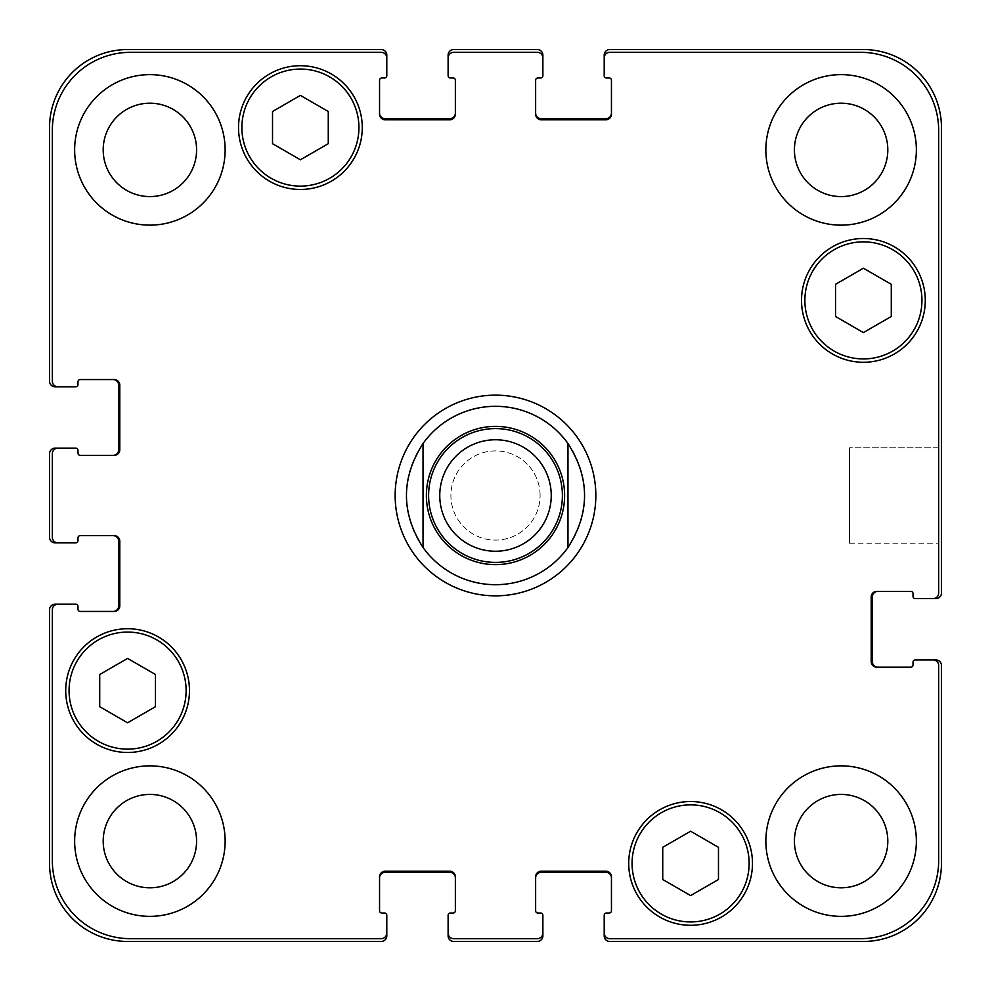 <?xml version="1.0" encoding="UTF-8"?>
<svg xmlns="http://www.w3.org/2000/svg" width="991" height="991" viewBox="0 0 991 991"><rect width="100%" height="100%" fill="white"/><g stroke="black" fill="none" stroke-linecap="round" stroke-linejoin="round"><path stroke-width="0.74" stroke-dasharray="4.96 3.72" d="M495.5 595.839A100.339 100.339 0 0 1 408.602 445.331A100.339 100.339 0 0 1 582.398 445.331A100.339 100.339 0 0 1 495.5 595.839M423.033 547.49A89.19 89.19 0 0 1 423.033 443.51M567.967 443.51A89.19 89.19 0 0 1 567.967 547.49M495.5 551.244A55.744 55.744 0 0 0 543.774 467.628A55.744 55.744 0 0 0 447.226 467.628A55.744 55.744 0 0 0 495.5 551.244A55.744 55.744 0 0 0 543.774 467.628A55.744 55.744 0 0 0 447.226 467.628A55.744 55.744 0 0 0 495.5 551.244M495.5 562.393A66.892 66.892 0 0 0 553.436 462.054A66.892 66.892 0 0 0 437.564 462.054A66.892 66.892 0 0 0 495.5 562.393M938.663 447.746L938.663 543.254L938.663 447.746L938.663 543.254L938.663 447.746L849.473 447.746L849.473 543.254L849.473 447.746L938.663 447.746M849.473 447.746L849.473 543.254L849.473 447.746M690.603 895.591L718.475 879.5L718.475 847.317L690.603 831.226L662.731 847.317L662.731 879.5L690.603 895.591L718.475 879.5L718.475 847.317L690.603 831.226L662.731 847.317L662.731 879.5L690.603 895.591L718.475 879.5L718.475 847.317L690.603 831.226L662.731 847.317L662.731 879.5L690.603 895.591M127.591 722.786L155.463 706.694L155.463 674.512L127.591 658.42L99.719 674.512L99.719 706.694L127.591 722.786L155.463 706.694L155.463 674.512L127.591 658.42L99.719 674.512L99.719 706.694L127.591 722.786L155.463 706.694L155.463 674.512L127.591 658.42L99.719 674.512L99.719 706.694L127.591 722.786M300.397 159.774L328.269 143.683L328.269 111.5L300.397 95.409L272.525 111.5L272.525 143.683L300.397 159.774L328.269 143.683L328.269 111.5L300.397 95.409L272.525 111.5L272.525 143.683L300.397 159.774L328.269 143.683L328.269 111.5L300.397 95.409L272.525 111.5L272.525 143.683L300.397 159.774M863.409 332.58L891.281 316.488L891.281 284.306L863.409 268.214L835.537 284.306L835.537 316.488L863.409 332.58L891.281 316.488L891.281 284.306L863.409 268.214L835.537 284.306L835.537 316.488L863.409 332.58L891.281 316.488L891.281 284.306L863.409 268.214L835.537 284.306L835.537 316.488L863.409 332.58M358.928 127.591A58.531 58.531 0 0 0 271.138 76.902A58.531 58.531 0 0 0 271.138 178.281A58.531 58.531 0 0 0 358.928 127.591A58.531 58.531 0 0 1 271.138 178.281A58.531 58.531 0 0 1 271.138 76.902A58.531 58.531 0 0 1 358.928 127.591A58.531 58.531 0 0 0 271.138 76.902A58.531 58.531 0 0 0 271.138 178.281A58.531 58.531 0 0 0 358.928 127.591M362.272 127.591A61.876 61.876 0 0 0 269.465 74.003A61.876 61.876 0 0 0 269.465 181.18A61.876 61.876 0 0 0 362.272 127.591A61.876 61.876 0 0 0 269.465 74.003A61.876 61.876 0 0 0 269.465 181.18A61.876 61.876 0 0 0 362.272 127.591A61.876 61.876 0 0 0 269.465 74.003A61.876 61.876 0 0 0 269.465 181.18A61.876 61.876 0 0 0 362.272 127.591M186.122 690.603A58.531 58.531 0 0 0 98.332 639.913A58.531 58.531 0 0 0 98.332 741.293A58.531 58.531 0 0 0 186.122 690.603A58.531 58.531 0 0 1 98.332 741.293A58.531 58.531 0 0 1 98.332 639.913A58.531 58.531 0 0 1 186.122 690.603A58.531 58.531 0 0 0 98.332 639.913A58.531 58.531 0 0 0 98.332 741.293A58.531 58.531 0 0 0 186.122 690.603M189.467 690.603A61.876 61.876 0 0 0 96.66 637.015A61.876 61.876 0 0 0 96.66 744.191A61.876 61.876 0 0 0 189.467 690.603A61.876 61.876 0 0 0 96.66 637.015A61.876 61.876 0 0 0 96.66 744.191A61.876 61.876 0 0 0 189.467 690.603A61.876 61.876 0 0 0 96.66 637.015A61.876 61.876 0 0 0 96.66 744.191A61.876 61.876 0 0 0 189.467 690.603M749.134 863.409A58.531 58.531 0 0 0 661.331 812.719A58.531 58.531 0 0 0 661.331 914.098A58.531 58.531 0 0 0 749.134 863.409A58.531 58.531 0 0 1 661.331 914.098A58.531 58.531 0 0 1 661.331 812.719A58.531 58.531 0 0 1 749.134 863.409A58.531 58.531 0 0 0 661.331 812.719A58.531 58.531 0 0 0 661.331 914.098A58.531 58.531 0 0 0 749.134 863.409M752.479 863.409A61.876 61.876 0 0 0 659.659 809.82A61.876 61.876 0 0 0 659.659 916.997A61.876 61.876 0 0 0 752.479 863.409A61.876 61.876 0 0 0 659.659 809.82A61.876 61.876 0 0 0 659.659 916.997A61.876 61.876 0 0 0 752.479 863.409A61.876 61.876 0 0 0 659.659 809.82A61.876 61.876 0 0 0 659.659 916.997A61.876 61.876 0 0 0 752.479 863.409M921.94 300.397A58.531 58.531 0 0 0 834.137 249.707A58.531 58.531 0 0 0 834.137 351.087A58.531 58.531 0 0 0 921.94 300.397A58.531 58.531 0 0 1 834.137 351.087A58.531 58.531 0 0 1 834.137 249.707A58.531 58.531 0 0 1 921.94 300.397A58.531 58.531 0 0 0 834.137 249.707A58.531 58.531 0 0 0 834.137 351.087A58.531 58.531 0 0 0 921.94 300.397M925.284 300.397A61.876 61.876 0 0 0 832.465 246.809A61.876 61.876 0 0 0 832.465 353.985A61.876 61.876 0 0 0 925.284 300.397A61.876 61.876 0 0 0 832.465 246.809A61.876 61.876 0 0 0 832.465 353.985A61.876 61.876 0 0 0 925.284 300.397A61.876 61.876 0 0 0 832.465 246.809A61.876 61.876 0 0 0 832.465 353.985A61.876 61.876 0 0 0 925.284 300.397M225.143 149.889A75.254 75.254 0 0 0 112.268 84.718A75.254 75.254 0 0 0 112.268 215.059A75.254 75.254 0 0 0 225.143 149.889A75.254 75.254 0 0 0 112.268 84.718A75.254 75.254 0 0 0 112.268 215.059A75.254 75.254 0 0 0 225.143 149.889A75.254 75.254 0 0 0 112.268 84.718A75.254 75.254 0 0 0 112.268 215.059A75.254 75.254 0 0 0 225.143 149.889M103.2 149.889A46.688 46.688 0 0 1 173.239 109.456A46.688 46.688 0 0 1 173.239 190.322A46.688 46.688 0 0 1 103.2 149.889M916.365 149.889A75.254 75.254 0 0 0 803.478 84.718A75.254 75.254 0 0 0 803.478 215.059A75.254 75.254 0 0 0 916.365 149.889A75.254 75.254 0 0 0 803.478 84.718A75.254 75.254 0 0 0 803.478 215.059A75.254 75.254 0 0 0 916.365 149.889A75.254 75.254 0 0 0 803.478 84.718A75.254 75.254 0 0 0 803.478 215.059A75.254 75.254 0 0 0 916.365 149.889M794.423 149.889A46.688 46.688 0 0 1 864.462 109.456A46.688 46.688 0 0 1 864.462 190.322A46.688 46.688 0 0 1 794.423 149.889M916.365 841.111A75.254 75.254 0 0 0 803.478 775.941A75.254 75.254 0 0 0 803.478 906.282A75.254 75.254 0 0 0 916.365 841.111A75.254 75.254 0 0 0 803.478 775.941A75.254 75.254 0 0 0 803.478 906.282A75.254 75.254 0 0 0 916.365 841.111A75.254 75.254 0 0 0 803.478 775.941A75.254 75.254 0 0 0 803.478 906.282A75.254 75.254 0 0 0 916.365 841.111M794.423 841.111A46.688 46.688 0 0 1 864.462 800.678A46.688 46.688 0 0 1 864.462 881.544A46.688 46.688 0 0 1 794.423 841.111M225.143 841.111A75.254 75.254 0 0 0 112.268 775.941A75.254 75.254 0 0 0 112.268 906.282A75.254 75.254 0 0 0 225.143 841.111A75.254 75.254 0 0 0 112.268 775.941A75.254 75.254 0 0 0 112.268 906.282A75.254 75.254 0 0 0 225.143 841.111A75.254 75.254 0 0 0 112.268 775.941A75.254 75.254 0 0 0 112.268 906.282A75.254 75.254 0 0 0 225.143 841.111M103.2 841.111A46.688 46.688 0 0 1 173.239 800.678A46.688 46.688 0 0 1 173.239 881.544A46.688 46.688 0 0 1 103.2 841.111M938.663 665.518A5.574 5.574 0 0 0 933.088 659.944L915.25 659.944A2.23 2.23 0 0 0 913.021 662.174L913.021 664.961A2.23 2.23 0 0 1 910.791 667.191L876.787 667.191A5.574 5.574 0 0 1 871.213 661.616L871.213 596.954A5.574 5.574 0 0 1 876.787 591.379L910.791 591.379A2.23 2.23 0 0 1 913.021 593.609L913.021 596.396A2.23 2.23 0 0 0 915.25 598.626L933.088 598.626A5.574 5.574 0 0 0 938.663 593.052L938.663 130.378A78.041 78.041 0 0 0 860.622 52.337L609.775 52.337A5.574 5.574 0 0 0 604.2 57.912L604.2 75.75A2.23 2.23 0 0 0 606.43 77.979L609.217 77.979A2.23 2.23 0 0 1 611.447 80.209L611.447 114.213A5.574 5.574 0 0 1 605.873 119.787L541.21 119.787A5.574 5.574 0 0 1 535.635 114.213L535.635 80.209A2.23 2.23 0 0 1 537.865 77.979L540.652 77.979A2.23 2.23 0 0 0 542.882 75.75L542.882 57.912A5.574 5.574 0 0 0 537.308 52.337L453.692 52.337A5.574 5.574 0 0 0 448.118 57.912L448.118 75.75A2.23 2.23 0 0 0 450.348 77.979L453.135 77.979A2.23 2.23 0 0 1 455.365 80.209L455.365 114.213A5.574 5.574 0 0 1 449.79 119.787L385.127 119.787A5.574 5.574 0 0 1 379.553 114.213L379.553 80.209A2.23 2.23 0 0 1 381.783 77.979L384.57 77.979A2.23 2.23 0 0 0 386.8 75.75L386.8 57.912A5.574 5.574 0 0 0 381.225 52.337L130.378 52.337A78.041 78.041 0 0 0 52.337 130.378L52.337 381.225A5.574 5.574 0 0 0 57.912 386.8L75.75 386.8A2.23 2.23 0 0 0 77.979 384.57L77.979 381.783A2.23 2.23 0 0 1 80.209 379.553L114.213 379.553A5.574 5.574 0 0 1 119.787 385.127L119.787 449.79A5.574 5.574 0 0 1 114.213 455.365L80.209 455.365A2.23 2.23 0 0 1 77.979 453.135L77.979 450.348A2.23 2.23 0 0 0 75.75 448.118L57.912 448.118A5.574 5.574 0 0 0 52.337 453.692L52.337 537.308A5.574 5.574 0 0 0 57.912 542.882L75.75 542.882A2.23 2.23 0 0 0 77.979 540.652L77.979 537.865A2.23 2.23 0 0 1 80.209 535.635L114.213 535.635A5.574 5.574 0 0 1 119.787 541.21L119.787 605.873A5.574 5.574 0 0 1 114.213 611.447L80.209 611.447A2.23 2.23 0 0 1 77.979 609.217L77.979 606.43A2.23 2.23 0 0 0 75.75 604.2L57.912 604.2A5.574 5.574 0 0 0 52.337 609.775L52.337 860.622A78.041 78.041 0 0 0 130.378 938.663L381.225 938.663A5.574 5.574 0 0 0 386.8 933.088L386.8 915.25A2.23 2.23 0 0 0 384.57 913.021L381.783 913.021A2.23 2.23 0 0 1 379.553 910.791L379.553 876.787A5.574 5.574 0 0 1 385.127 871.213L449.79 871.213A5.574 5.574 0 0 1 455.365 876.787L455.365 910.791A2.23 2.23 0 0 1 453.135 913.021L450.348 913.021A2.23 2.23 0 0 0 448.118 915.25L448.118 933.088A5.574 5.574 0 0 0 453.692 938.663L537.308 938.663A5.574 5.574 0 0 0 542.882 933.088L542.882 915.25A2.23 2.23 0 0 0 540.652 913.021L537.865 913.021A2.23 2.23 0 0 1 535.635 910.791L535.635 876.787A5.574 5.574 0 0 1 541.21 871.213L605.873 871.213A5.574 5.574 0 0 1 611.447 876.787L611.447 910.791A2.23 2.23 0 0 1 609.217 913.021L606.43 913.021A2.23 2.23 0 0 0 604.2 915.25L604.2 933.088A5.574 5.574 0 0 0 609.775 938.663L860.622 938.663A78.041 78.041 0 0 0 938.663 860.622L938.663 665.518L938.663 860.622A78.041 78.041 0 0 1 860.622 938.663L609.775 938.663A5.574 5.574 0 0 1 604.2 933.088A5.574 5.574 0 0 0 609.775 938.663L860.622 938.663A78.041 78.041 0 0 0 938.663 860.622L938.663 665.518A5.574 5.574 0 0 0 933.088 659.944A5.574 5.574 0 0 1 938.663 665.518M540.095 495.5A44.595 44.595 0 0 0 473.202 456.876A44.595 44.595 0 0 0 473.202 534.124A44.595 44.595 0 0 0 540.095 495.5A44.595 44.595 0 0 1 473.202 534.124A44.595 44.595 0 0 1 473.202 456.876A44.595 44.595 0 0 1 540.095 495.5M877.902 667.191L876.787 667.191A5.574 5.574 0 0 1 871.213 661.616A5.574 5.574 0 0 0 876.787 667.191L877.902 667.191A5.574 5.574 0 0 1 872.328 661.616L872.328 596.954A5.574 5.574 0 0 1 877.902 591.379L876.787 591.379A5.574 5.574 0 0 0 871.213 596.954L871.213 661.616L871.213 596.954A5.574 5.574 0 0 1 876.787 591.379L877.902 591.379M938.663 593.052A5.574 5.574 0 0 1 933.088 598.626A5.574 5.574 0 0 0 938.663 593.052L938.663 130.378L938.663 593.052M860.622 52.337A78.041 78.041 0 0 1 938.663 130.378A78.041 78.041 0 0 0 860.622 52.337L609.775 52.337L860.622 52.337M604.2 57.912A5.574 5.574 0 0 1 609.775 52.337A5.574 5.574 0 0 0 604.2 57.912L604.2 55.124A5.574 5.574 0 0 1 609.775 49.55L863.409 49.55A78.041 78.041 0 0 1 941.45 127.591L941.45 593.052A5.574 5.574 0 0 1 935.876 598.626L933.088 598.626M611.447 113.098L611.447 114.213A5.574 5.574 0 0 1 605.873 119.787A5.574 5.574 0 0 0 611.447 114.213L611.447 113.098A5.574 5.574 0 0 1 605.873 118.672L541.21 118.672A5.574 5.574 0 0 1 535.635 113.098L535.635 114.213A5.574 5.574 0 0 0 541.21 119.787L605.873 119.787L541.21 119.787A5.574 5.574 0 0 1 535.635 114.213L535.635 113.098M537.308 52.337A5.574 5.574 0 0 1 542.882 57.912A5.574 5.574 0 0 0 537.308 52.337L453.692 52.337L537.308 52.337M448.118 57.912A5.574 5.574 0 0 1 453.692 52.337A5.574 5.574 0 0 0 448.118 57.912L448.118 55.124A5.574 5.574 0 0 1 453.692 49.55L537.308 49.55A5.574 5.574 0 0 1 542.882 55.124L542.882 57.912M455.365 113.098L455.365 114.213A5.574 5.574 0 0 1 449.79 119.787A5.574 5.574 0 0 0 455.365 114.213L455.365 113.098A5.574 5.574 0 0 1 449.79 118.672L385.127 118.672A5.574 5.574 0 0 1 379.553 113.098L379.553 114.213A5.574 5.574 0 0 0 385.127 119.787L449.79 119.787L385.127 119.787A5.574 5.574 0 0 1 379.553 114.213L379.553 113.098M381.225 52.337A5.574 5.574 0 0 1 386.8 57.912A5.574 5.574 0 0 0 381.225 52.337L130.378 52.337L381.225 52.337M52.337 130.378A78.041 78.041 0 0 1 130.378 52.337A78.041 78.041 0 0 0 52.337 130.378L52.337 381.225L52.337 130.378M57.912 386.8A5.574 5.574 0 0 1 52.337 381.225A5.574 5.574 0 0 0 57.912 386.8L55.124 386.8A5.574 5.574 0 0 1 49.55 381.225L49.55 127.591A78.041 78.041 0 0 1 127.591 49.55L381.225 49.55A5.574 5.574 0 0 1 386.8 55.124L386.8 57.912M113.098 379.553L114.213 379.553A5.574 5.574 0 0 1 119.787 385.127A5.574 5.574 0 0 0 114.213 379.553L113.098 379.553A5.574 5.574 0 0 1 118.672 385.127L118.672 449.79A5.574 5.574 0 0 1 113.098 455.365L114.213 455.365A5.574 5.574 0 0 0 119.787 449.79L119.787 385.127L119.787 449.79A5.574 5.574 0 0 1 114.213 455.365L113.098 455.365M52.337 453.692A5.574 5.574 0 0 1 57.912 448.118A5.574 5.574 0 0 0 52.337 453.692L52.337 537.308L52.337 453.692M57.912 542.882A5.574 5.574 0 0 1 52.337 537.308A5.574 5.574 0 0 0 57.912 542.882L55.124 542.882A5.574 5.574 0 0 1 49.55 537.308L49.55 453.692A5.574 5.574 0 0 1 55.124 448.118L57.912 448.118M119.787 541.21A5.574 5.574 0 0 0 114.213 535.635L113.098 535.635L114.213 535.635A5.574 5.574 0 0 1 119.787 541.21L119.787 605.873L119.787 541.21M114.213 611.447A5.574 5.574 0 0 0 119.787 605.873A5.574 5.574 0 0 1 114.213 611.447L113.098 611.447L114.213 611.447M52.337 609.775A5.574 5.574 0 0 1 57.912 604.2A5.574 5.574 0 0 0 52.337 609.775L52.337 860.622L52.337 609.775M130.378 938.663A78.041 78.041 0 0 1 52.337 860.622A78.041 78.041 0 0 0 130.378 938.663L381.225 938.663L130.378 938.663M386.8 933.088A5.574 5.574 0 0 1 381.225 938.663A5.574 5.574 0 0 0 386.8 933.088L386.8 935.876A5.574 5.574 0 0 1 381.225 941.45L127.591 941.45A78.041 78.041 0 0 1 49.55 863.409L49.55 609.775A5.574 5.574 0 0 1 55.124 604.2L57.912 604.2M381.783 913.021L384.57 913.021L381.783 913.021M385.127 871.213A5.574 5.574 0 0 0 379.553 876.787L379.553 877.902L379.553 876.787A5.574 5.574 0 0 1 385.127 871.213L449.79 871.213L385.127 871.213M455.365 876.787A5.574 5.574 0 0 0 449.79 871.213A5.574 5.574 0 0 1 455.365 876.787L455.365 877.902L455.365 876.787M450.348 913.021L453.135 913.021L450.348 913.021M453.692 938.663A5.574 5.574 0 0 1 448.118 933.088A5.574 5.574 0 0 0 453.692 938.663L537.308 938.663L453.692 938.663M542.882 933.088A5.574 5.574 0 0 1 537.308 938.663A5.574 5.574 0 0 0 542.882 933.088L542.882 935.876A5.574 5.574 0 0 1 537.308 941.45L453.692 941.45A5.574 5.574 0 0 1 448.118 935.876L448.118 933.088M541.21 871.213A5.574 5.574 0 0 0 535.635 876.787L535.635 877.902L535.635 876.787A5.574 5.574 0 0 1 541.21 871.213L605.873 871.213L541.21 871.213M611.447 876.787A5.574 5.574 0 0 0 605.873 871.213A5.574 5.574 0 0 1 611.447 876.787L611.447 877.902L611.447 876.787M604.2 933.088L604.2 935.876A5.574 5.574 0 0 0 609.775 941.45L863.409 941.45A78.041 78.041 0 0 0 941.45 863.409L941.45 665.518A5.574 5.574 0 0 0 935.876 659.944L933.088 659.944M535.635 877.902A5.574 5.574 0 0 1 541.21 872.328L605.873 872.328A5.574 5.574 0 0 1 611.447 877.902M379.553 877.902A5.574 5.574 0 0 1 385.127 872.328L449.79 872.328A5.574 5.574 0 0 1 455.365 877.902M113.098 535.635A5.574 5.574 0 0 1 118.672 541.21L118.672 605.873A5.574 5.574 0 0 1 113.098 611.447M913.021 662.174A2.23 2.23 0 0 1 915.25 659.944A2.23 2.23 0 0 0 913.021 662.174M910.791 667.191A2.23 2.23 0 0 0 913.021 664.961A2.23 2.23 0 0 1 910.791 667.191M913.021 593.609A2.23 2.23 0 0 0 910.791 591.379A2.23 2.23 0 0 1 913.021 593.609M915.25 598.626A2.23 2.23 0 0 1 913.021 596.396A2.23 2.23 0 0 0 915.25 598.626M77.979 384.57A2.23 2.23 0 0 1 75.75 386.8A2.23 2.23 0 0 0 77.979 384.57M80.209 379.553A2.23 2.23 0 0 0 77.979 381.783A2.23 2.23 0 0 1 80.209 379.553M77.979 453.135A2.23 2.23 0 0 0 80.209 455.365A2.23 2.23 0 0 1 77.979 453.135M75.75 448.118A2.23 2.23 0 0 1 77.979 450.348A2.23 2.23 0 0 0 75.75 448.118M77.979 540.652A2.23 2.23 0 0 1 75.75 542.882A2.23 2.23 0 0 0 77.979 540.652M80.209 535.635A2.23 2.23 0 0 0 77.979 537.865A2.23 2.23 0 0 1 80.209 535.635M77.979 609.217A2.23 2.23 0 0 0 80.209 611.447A2.23 2.23 0 0 1 77.979 609.217M75.75 604.2A2.23 2.23 0 0 1 77.979 606.43A2.23 2.23 0 0 0 75.75 604.2M849.473 543.254L938.663 543.254L849.473 543.254"/><path stroke-width="1.49" d="M423.033 547.49A89.19 89.19 0 0 0 495.5 584.69A89.19 89.19 0 0 1 423.033 547.49C400.934 512.83 400.934 478.17 423.033 443.51L423.033 547.49L423.033 443.51A89.19 89.19 0 0 1 567.967 443.51L567.967 547.49L567.967 443.51C590.066 478.17 590.066 512.83 567.967 547.49A89.19 89.19 0 0 1 495.5 584.69A89.19 89.19 0 0 0 567.967 547.49M567.967 443.51A89.19 89.19 0 0 0 423.033 443.51M495.5 595.839A100.339 100.339 0 0 1 408.602 445.331A100.339 100.339 0 0 1 582.398 445.331A100.339 100.339 0 0 1 495.5 595.839M495.5 562.393A66.892 66.892 0 0 0 553.436 462.054A66.892 66.892 0 0 0 437.564 462.054A66.892 66.892 0 0 0 495.5 562.393M495.5 551.244A55.744 55.744 0 0 0 543.774 467.628A55.744 55.744 0 0 0 447.226 467.628A55.744 55.744 0 0 0 495.5 551.244M718.475 879.5L690.603 895.591L662.731 879.5L662.731 847.317L690.603 831.226L718.475 847.317L718.475 879.5M155.463 706.694L127.591 722.786L99.719 706.694L99.719 674.512L127.591 658.42L155.463 674.512L155.463 706.694M328.269 143.683L300.397 159.774L272.525 143.683L272.525 111.5L300.397 95.409L328.269 111.5L328.269 143.683M891.281 316.488L863.409 332.58L835.537 316.488L835.537 284.306L863.409 268.214L891.281 284.306L891.281 316.488M358.928 127.591A58.531 58.531 0 0 0 271.138 76.902A58.531 58.531 0 0 0 271.138 178.281A58.531 58.531 0 0 0 358.928 127.591M362.272 127.591A61.876 61.876 0 0 1 269.465 181.18A61.876 61.876 0 0 1 269.465 74.003A61.876 61.876 0 0 1 362.272 127.591M186.122 690.603A58.531 58.531 0 0 0 98.332 639.913A58.531 58.531 0 0 0 98.332 741.293A58.531 58.531 0 0 0 186.122 690.603M189.467 690.603A61.876 61.876 0 0 1 96.66 744.191A61.876 61.876 0 0 1 96.66 637.015A61.876 61.876 0 0 1 189.467 690.603M749.134 863.409A58.531 58.531 0 0 0 661.331 812.719A58.531 58.531 0 0 0 661.331 914.098A58.531 58.531 0 0 0 749.134 863.409M752.479 863.409A61.876 61.876 0 0 1 659.659 916.997A61.876 61.876 0 0 1 659.659 809.82A61.876 61.876 0 0 1 752.479 863.409M921.94 300.397A58.531 58.531 0 0 0 834.137 249.707A58.531 58.531 0 0 0 834.137 351.087A58.531 58.531 0 0 0 921.94 300.397M925.284 300.397A61.876 61.876 0 0 1 832.465 353.985A61.876 61.876 0 0 1 832.465 246.809A61.876 61.876 0 0 1 925.284 300.397M938.663 665.518A5.574 5.574 0 0 0 933.088 659.944L915.25 659.944A2.23 2.23 0 0 0 913.021 662.174L913.021 664.961A2.23 2.23 0 0 1 910.791 667.191L876.787 667.191A5.574 5.574 0 0 1 871.213 661.616L871.213 596.954A5.574 5.574 0 0 1 876.787 591.379L910.791 591.379A2.23 2.23 0 0 1 913.021 593.609L913.021 596.396A2.23 2.23 0 0 0 915.25 598.626L933.088 598.626A5.574 5.574 0 0 0 938.663 593.052L938.663 130.378A78.041 78.041 0 0 0 860.622 52.337L609.775 52.337A5.574 5.574 0 0 0 604.2 57.912L604.2 75.75A2.23 2.23 0 0 0 606.43 77.979L609.217 77.979A2.23 2.23 0 0 1 611.447 80.209L611.447 114.213A5.574 5.574 0 0 1 605.873 119.787L541.21 119.787A5.574 5.574 0 0 1 535.635 114.213L535.635 80.209A2.23 2.23 0 0 1 537.865 77.979L540.652 77.979A2.23 2.23 0 0 0 542.882 75.75L542.882 57.912A5.574 5.574 0 0 0 537.308 52.337L453.692 52.337A5.574 5.574 0 0 0 448.118 57.912L448.118 75.75A2.23 2.23 0 0 0 450.348 77.979L453.135 77.979A2.23 2.23 0 0 1 455.365 80.209L455.365 114.213A5.574 5.574 0 0 1 449.79 119.787L385.127 119.787A5.574 5.574 0 0 1 379.553 114.213L379.553 80.209A2.23 2.23 0 0 1 381.783 77.979L384.57 77.979A2.23 2.23 0 0 0 386.8 75.75L386.8 57.912A5.574 5.574 0 0 0 381.225 52.337L130.378 52.337A78.041 78.041 0 0 0 52.337 130.378L52.337 381.225A5.574 5.574 0 0 0 57.912 386.8L75.75 386.8A2.23 2.23 0 0 0 77.979 384.57L77.979 381.783A2.23 2.23 0 0 1 80.209 379.553L114.213 379.553A5.574 5.574 0 0 1 119.787 385.127L119.787 449.79A5.574 5.574 0 0 1 114.213 455.365L80.209 455.365A2.23 2.23 0 0 1 77.979 453.135L77.979 450.348A2.23 2.23 0 0 0 75.75 448.118L57.912 448.118A5.574 5.574 0 0 0 52.337 453.692L52.337 537.308A5.574 5.574 0 0 0 57.912 542.882L75.75 542.882A2.23 2.23 0 0 0 77.979 540.652L77.979 537.865A2.23 2.23 0 0 1 80.209 535.635L114.213 535.635A5.574 5.574 0 0 1 119.787 541.21L119.787 605.873A5.574 5.574 0 0 1 114.213 611.447L80.209 611.447A2.23 2.23 0 0 1 77.979 609.217L77.979 606.43A2.23 2.23 0 0 0 75.75 604.2L57.912 604.2A5.574 5.574 0 0 0 52.337 609.775L52.337 860.622A78.041 78.041 0 0 0 130.378 938.663L381.225 938.663A5.574 5.574 0 0 0 386.8 933.088L386.8 915.25A2.23 2.23 0 0 0 384.57 913.021L381.783 913.021A2.23 2.23 0 0 1 379.553 910.791L379.553 876.787A5.574 5.574 0 0 1 385.127 871.213L449.79 871.213A5.574 5.574 0 0 1 455.365 876.787L455.365 910.791A2.23 2.23 0 0 1 453.135 913.021L450.348 913.021A2.23 2.23 0 0 0 448.118 915.25L448.118 933.088A5.574 5.574 0 0 0 453.692 938.663L537.308 938.663A5.574 5.574 0 0 0 542.882 933.088L542.882 915.25A2.23 2.23 0 0 0 540.652 913.021L537.865 913.021A2.23 2.23 0 0 1 535.635 910.791L535.635 876.787A5.574 5.574 0 0 1 541.21 871.213L605.873 871.213A5.574 5.574 0 0 1 611.447 876.787L611.447 910.791A2.23 2.23 0 0 1 609.217 913.021L606.43 913.021A2.23 2.23 0 0 0 604.2 915.25L604.2 933.088A5.574 5.574 0 0 0 609.775 938.663L860.622 938.663A78.041 78.041 0 0 0 938.663 860.622L938.663 665.518M225.143 149.889A75.254 75.254 0 0 1 112.268 215.059A75.254 75.254 0 0 1 112.268 84.718A75.254 75.254 0 0 1 225.143 149.889M225.143 841.111A75.254 75.254 0 0 1 112.268 906.282A75.254 75.254 0 0 1 112.268 775.941A75.254 75.254 0 0 1 225.143 841.111M916.365 841.111A75.254 75.254 0 0 1 803.478 906.282A75.254 75.254 0 0 1 803.478 775.941A75.254 75.254 0 0 1 916.365 841.111M916.365 149.889A75.254 75.254 0 0 1 803.478 215.059A75.254 75.254 0 0 1 803.478 84.718A75.254 75.254 0 0 1 916.365 149.889M103.2 149.889A46.688 46.688 0 0 0 173.239 190.322A46.688 46.688 0 0 0 173.239 109.456A46.688 46.688 0 0 0 103.2 149.889M103.2 841.111A46.688 46.688 0 0 0 173.239 881.544A46.688 46.688 0 0 0 173.239 800.678A46.688 46.688 0 0 0 103.2 841.111M794.423 841.111A46.688 46.688 0 0 0 864.462 881.544A46.688 46.688 0 0 0 864.462 800.678A46.688 46.688 0 0 0 794.423 841.111M794.423 149.889A46.688 46.688 0 0 0 864.462 190.322A46.688 46.688 0 0 0 864.462 109.456A46.688 46.688 0 0 0 794.423 149.889M379.553 113.098A5.574 5.574 0 0 0 385.127 118.672L449.79 118.672A5.574 5.574 0 0 0 455.365 113.098M448.118 57.912L448.118 55.124A5.574 5.574 0 0 1 453.692 49.55L537.308 49.55A5.574 5.574 0 0 1 542.882 55.124L542.882 57.912M535.635 113.098A5.574 5.574 0 0 0 541.21 118.672L605.873 118.672A5.574 5.574 0 0 0 611.447 113.098M604.2 57.912L604.2 55.124A5.574 5.574 0 0 1 609.775 49.55L863.409 49.55A78.041 78.041 0 0 1 941.45 127.591L941.45 593.052A5.574 5.574 0 0 1 935.876 598.626L933.088 598.626M877.902 591.379A5.574 5.574 0 0 0 872.328 596.954L872.328 661.616A5.574 5.574 0 0 0 877.902 667.191M933.088 659.944L935.876 659.944A5.574 5.574 0 0 1 941.45 665.518L941.45 863.409A78.041 78.041 0 0 1 863.409 941.45L609.775 941.45A5.574 5.574 0 0 1 604.2 935.876L604.2 933.088M611.447 877.902A5.574 5.574 0 0 0 605.873 872.328L541.21 872.328A5.574 5.574 0 0 0 535.635 877.902M542.882 933.088L542.882 935.876A5.574 5.574 0 0 1 537.308 941.45L453.692 941.45A5.574 5.574 0 0 1 448.118 935.876L448.118 933.088M455.365 877.902A5.574 5.574 0 0 0 449.79 872.328L385.127 872.328A5.574 5.574 0 0 0 379.553 877.902M386.8 933.088L386.8 935.876A5.574 5.574 0 0 1 381.225 941.45L127.591 941.45A78.041 78.041 0 0 1 49.55 863.409L49.55 609.775A5.574 5.574 0 0 1 55.124 604.2L57.912 604.2M113.098 611.447A5.574 5.574 0 0 0 118.672 605.873L118.672 541.21A5.574 5.574 0 0 0 113.098 535.635M57.912 542.882L55.124 542.882A5.574 5.574 0 0 1 49.55 537.308L49.55 453.692A5.574 5.574 0 0 1 55.124 448.118L57.912 448.118M113.098 455.365A5.574 5.574 0 0 0 118.672 449.79L118.672 385.127A5.574 5.574 0 0 0 113.098 379.553M57.912 386.8L55.124 386.8A5.574 5.574 0 0 1 49.55 381.225L49.55 127.591A78.041 78.041 0 0 1 127.591 49.55L381.225 49.55A5.574 5.574 0 0 1 386.8 55.124L386.8 57.912M495.5 564.622A69.122 69.122 0 0 0 555.356 460.939A69.122 69.122 0 0 0 435.644 460.939A69.122 69.122 0 0 0 495.5 564.622"/></g></svg>

